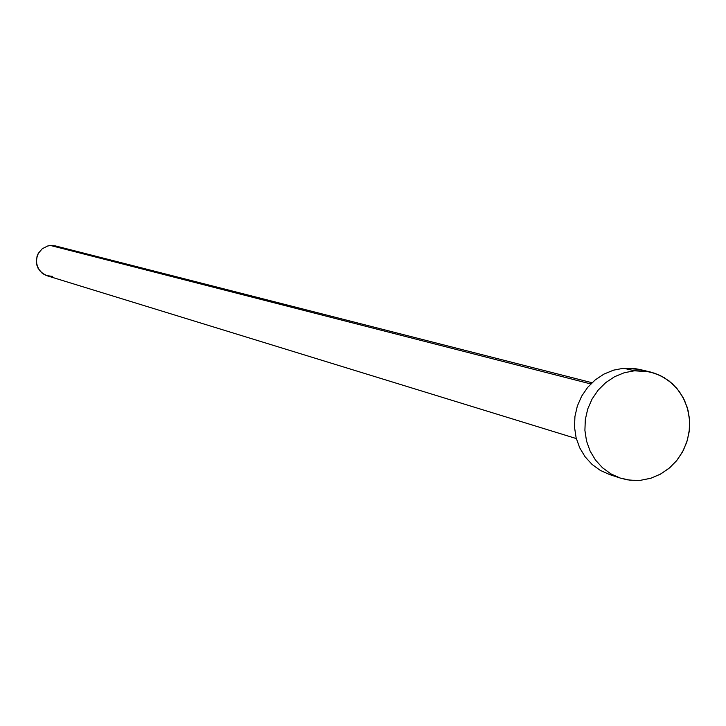 <?xml version="1.0" encoding="UTF-8"?>
<svg xmlns="http://www.w3.org/2000/svg" width="726" height="726" viewBox="0 0 726 726"><rect width="100%" height="100%" fill="white"/><g stroke="black" fill="none" stroke-linecap="round" stroke-linejoin="round"><path stroke-width="1.09" d="M592.026 382.729L55.439 245.923L50.575 245.497L590.783 383.945L50.575 245.497L47.598 246.023L42.208 248.791L38.269 253.428L37.053 256.242L36.354 262.304L38.006 268.148L41.772 272.876L47.054 275.753L576.317 438.577M650.069 371.903L639.125 369.343L623.643 368.236L634.46 370.786L623.643 368.236L613.543 370.16L603.941 374.099L595.202 379.925L587.661 387.394L581.626 396.224L577.324 406.079L574.919 416.57L574.52 427.287L576.126 437.823L579.675 447.76L585.038 456.718L591.989 464.359L600.275 470.366L609.55 474.541L620.222 478.053L610.865 473.851L602.516 467.789L595.511 460.084L590.102 451.046L586.526 441.018L584.902 430.391L585.319 419.564L587.733 408.983L592.08 399.037L598.17 390.125L605.765 382.584L614.586 376.712L624.278 372.728L634.46 370.786L650.069 371.903L660.052 375.406L669.1 380.95L676.832 388.328L682.948 397.222L687.186 407.268L689.391 418.058L689.473 429.148L687.413 440.092L683.32 450.447L677.349 459.794L669.735 467.735L660.796 473.969L650.886 478.225L640.414 480.331L636.021 480.539L627.3 479.822L620.222 478.053M614.976 475.984L609.477 474.514L600.211 470.33L591.944 464.313L585.002 456.672L579.657 447.715L576.117 437.778L574.52 427.242L574.928 416.524L577.333 406.043L581.635 396.196L587.679 387.375L595.211 379.907L603.95 374.099L613.552 370.16L623.643 368.236L633.834 368.409L639.361 369.407M640.414 480.331L630.15 480.231L620.149 478.035L610.802 473.815L602.471 467.744L595.474 460.03L590.084 450.991L586.508 440.963L584.902 430.337L585.319 419.528L587.751 408.947L592.089 399.01L598.179 390.107L605.783 382.575L614.595 376.703L624.278 372.728L634.46 370.786L644.733 370.968L654.725 373.237L664.027 377.52L672.303 383.637L679.227 391.368L684.545 400.389L688.048 410.381L689.618 420.944L689.183 431.68L686.769 442.179L682.467 452.053L676.441 460.91L668.909 468.424L660.17 474.305L650.55 478.325L640.414 480.331M52.653 276.379L46.736 275.653L43.996 274.428L39.494 270.489L36.835 265.099L36.427 259.073L38.333 253.329L42.262 248.746L47.617 246.023L50.575 245.497L55.503 245.942M56.501 246.232L59.233 247.466"/></g></svg>
